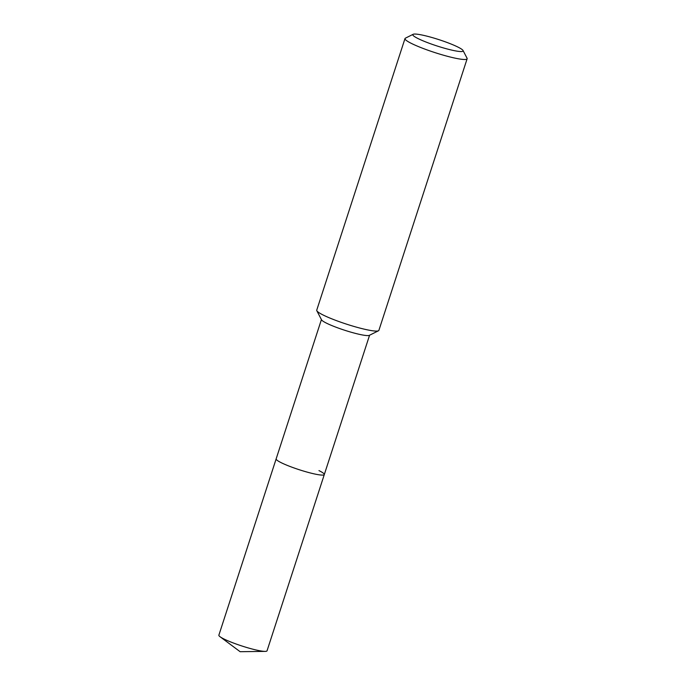 <?xml version="1.0" encoding="UTF-8"?>
<svg xmlns="http://www.w3.org/2000/svg" width="686" height="686" viewBox="0 0 686 686"><rect width="100%" height="100%" fill="white"/><g stroke="black" fill="none" stroke-linecap="round" stroke-linejoin="round"><path stroke-width="1.03" d="M463.05 50.515L467.046 58.207A32.671 4.082 -162 0 1 467.132 58.773L378.886 330.369A32.671 4.082 -162 0 1 378.475 330.781L369.325 335.351A25.322 3.164 -162 0 1 351.678 332.376A25.322 3.164 -162 0 1 326.819 323.32A25.322 3.164 -162 0 1 321.545 319.83L316.829 310.749A32.671 4.082 -162 0 1 316.735 310.175L404.989 38.579A32.671 4.082 -162 0 1 405.392 38.176L413.144 34.3A26.445 3.301 -162 0 1 431.58 37.404A26.445 3.301 -162 0 1 457.536 46.871A26.445 3.301 -162 0 1 463.05 50.515A26.445 3.301 -162 0 1 447.375 49.023A26.445 3.301 -162 0 1 418.391 38.733A26.445 3.301 -162 0 1 413.144 34.3M318.964 470.613A25.322 3.164 -162 0 1 324.307 474.541A25.322 3.164 -162 0 1 307.808 472.294A25.322 3.164 -162 0 1 281.492 462.827A25.322 3.164 -162 0 1 276.149 458.891L218.868 635.176A25.322 3.164 -162 0 0 220.017 636.702A25.322 3.164 -162 0 0 224.211 639.112A25.322 3.164 -162 0 0 265.208 651.383A25.322 3.164 -162 0 0 267.034 650.825L324.307 474.541A25.322 3.164 -162 0 1 307.808 472.294A25.322 3.164 -162 0 1 281.492 462.827A25.322 3.164 -162 0 1 276.149 458.891L321.417 319.582M378.475 330.781A32.671 4.082 -162 0 1 355.708 326.939A32.671 4.082 -162 0 1 323.629 315.251A32.671 4.082 -162 0 1 316.829 310.749M467.132 58.773A32.671 4.082 -162 0 1 445.831 55.866A32.671 4.082 -162 0 1 411.883 43.655A32.671 4.082 -162 0 1 404.989 38.579M369.574 335.231L324.307 474.541M265.208 651.383L240.126 651.7L220.017 636.702"/></g></svg>

